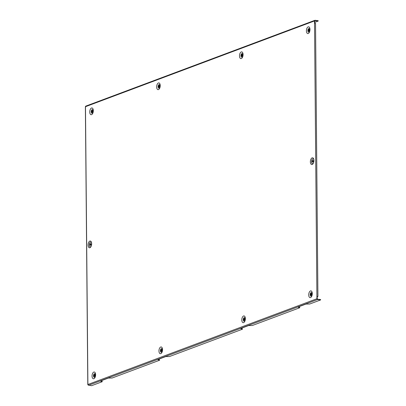 <?xml version="1.0" encoding="UTF-8"?>
<svg xmlns="http://www.w3.org/2000/svg" width="406" height="406" viewBox="0 0 406 406"><rect width="100%" height="100%" fill="white"/><g stroke="black" fill="none" stroke-linecap="round" stroke-linejoin="round"><path stroke-width="0.61" d="M243.615 322.623A3.405 1.746 -82.6 0 0 245.371 318.639A3.405 1.746 -82.6 0 0 243.559 315.985A3.405 1.746 -82.6 0 0 241.803 319.974A3.405 1.746 -82.6 0 0 243.615 322.623M244.224 321.166A1.827 0.934 -82.6 0 0 245.163 319.03A1.827 0.934 -82.6 0 0 244.194 317.609A1.827 0.934 -82.6 0 0 243.255 319.745A1.827 0.934 -82.6 0 0 244.224 321.166M244.219 320.273A0.913 0.467 -82.6 0 0 244.686 319.324A0.913 0.467 -82.6 0 0 244.326 318.482A0.913 0.467 -82.6 0 0 244.204 318.497A0.913 0.467 -82.6 0 0 243.737 319.446A0.913 0.467 -82.6 0 0 244.092 320.288A0.913 0.467 -82.6 0 0 244.219 320.273M241.255 51.932A3.405 1.746 -82.6 0 0 239.499 55.916A3.405 1.746 -82.6 0 0 241.311 58.566A3.405 1.746 -82.6 0 0 243.067 54.582A3.405 1.746 -82.6 0 0 241.255 51.932M241.92 57.109A1.827 0.934 97.4 0 1 240.951 55.688A1.827 0.934 97.4 0 1 241.89 53.551A1.827 0.934 97.4 0 1 242.859 54.972A1.827 0.934 97.4 0 1 241.92 57.109M241.915 56.221A0.913 0.467 97.4 0 1 241.788 56.236A0.913 0.467 97.4 0 1 241.428 55.389A0.913 0.467 97.4 0 1 241.9 54.44A0.913 0.467 97.4 0 1 242.022 54.424A0.913 0.467 97.4 0 1 242.382 55.272A0.913 0.467 97.4 0 1 241.915 56.221M241.951 56.201A0.913 0.467 97.4 0 1 241.753 55.307A0.913 0.467 97.4 0 1 242.174 54.495M308.164 26.872A3.405 1.746 -82.6 0 0 306.408 30.861A3.405 1.746 -82.6 0 0 308.225 33.51A3.405 1.746 -82.6 0 0 309.981 29.521A3.405 1.746 -82.6 0 0 308.164 26.872M308.799 28.496A1.827 0.934 -82.6 0 0 307.86 30.628A1.827 0.934 -82.6 0 0 308.834 32.049A1.827 0.934 -82.6 0 0 309.773 29.912A1.827 0.934 -82.6 0 0 308.799 28.496M308.809 29.384A0.913 0.467 -82.6 0 0 308.342 30.333A0.913 0.467 -82.6 0 0 308.697 31.176A0.913 0.467 -82.6 0 0 308.824 31.16A0.913 0.467 -82.6 0 0 309.291 30.211A0.913 0.467 -82.6 0 0 308.936 29.369A0.913 0.467 -82.6 0 0 308.809 29.384M309.083 29.44A0.913 0.467 -82.6 0 0 308.661 30.252A0.913 0.467 -82.6 0 0 308.859 31.145M312.767 160.36A0.913 0.467 97.4 0 1 312.889 160.345A0.913 0.467 97.4 0 1 313.249 161.192A0.913 0.467 97.4 0 1 312.782 162.141A0.913 0.467 97.4 0 1 312.656 162.156A0.913 0.467 97.4 0 1 312.295 161.309A0.913 0.467 97.4 0 1 312.767 160.36M312.178 164.486A3.405 1.746 -82.6 0 0 313.259 163.4A3.405 1.746 -82.6 0 0 313.792 159.299A3.405 1.746 -82.6 0 0 312.123 157.853A3.405 1.746 -82.6 0 0 310.367 161.837A3.405 1.746 -82.6 0 0 312.178 164.486M313.417 163.08A2.431 1.243 97.4 0 1 312.793 163.618A2.431 1.243 97.4 0 1 311.498 161.725A2.431 1.243 97.4 0 1 312.752 158.878A2.431 1.243 97.4 0 1 313.863 159.644M310.529 297.568A3.405 1.746 -82.6 0 0 312.285 293.579A3.405 1.746 -82.6 0 0 310.468 290.929A3.405 1.746 -82.6 0 0 308.712 294.913A3.405 1.746 -82.6 0 0 310.529 297.568M311.108 292.548A1.827 0.934 97.4 0 1 312.077 293.969A1.827 0.934 97.4 0 1 311.138 296.106A1.827 0.934 97.4 0 1 310.164 294.685A1.827 0.934 97.4 0 1 311.108 292.548M311.113 293.442A0.913 0.467 97.4 0 1 311.24 293.421A0.913 0.467 97.4 0 1 311.595 294.269A0.913 0.467 97.4 0 1 311.128 295.218A0.913 0.467 97.4 0 1 311.001 295.233A0.913 0.467 97.4 0 1 310.646 294.386A0.913 0.467 97.4 0 1 311.113 293.442M160.776 353.646A3.405 1.746 -82.6 0 0 162.532 349.662A3.405 1.746 -82.6 0 0 160.715 347.008A3.405 1.746 -82.6 0 0 158.959 350.997A3.405 1.746 -82.6 0 0 160.776 353.646M161.349 348.632A1.827 0.934 97.4 0 1 162.324 350.053A1.827 0.934 97.4 0 1 161.385 352.19A1.827 0.934 97.4 0 1 160.411 350.769A1.827 0.934 97.4 0 1 161.349 348.632M161.36 349.52A0.913 0.467 97.4 0 1 161.486 349.505A0.913 0.467 97.4 0 1 161.842 350.353A0.913 0.467 97.4 0 1 161.375 351.297A0.913 0.467 97.4 0 1 161.248 351.317A0.913 0.467 97.4 0 1 160.893 350.469A0.913 0.467 97.4 0 1 161.36 349.52M158.411 82.956A3.405 1.746 -82.6 0 0 156.655 86.94A3.405 1.746 -82.6 0 0 158.472 89.589A3.405 1.746 -82.6 0 0 160.223 85.605A3.405 1.746 -82.6 0 0 158.411 82.956M159.045 84.575A1.827 0.934 -82.6 0 0 158.107 86.711A1.827 0.934 -82.6 0 0 159.076 88.132A1.827 0.934 -82.6 0 0 160.02 85.996A1.827 0.934 -82.6 0 0 159.045 84.575M159.056 85.463A0.913 0.467 -82.6 0 0 158.589 86.412A0.913 0.467 -82.6 0 0 158.944 87.26A0.913 0.467 -82.6 0 0 159.071 87.244A0.913 0.467 -82.6 0 0 159.538 86.295A0.913 0.467 -82.6 0 0 159.182 85.448A0.913 0.467 -82.6 0 0 159.056 85.463M159.33 85.524A0.913 0.467 -82.6 0 0 158.908 86.336A0.913 0.467 -82.6 0 0 159.106 87.224M91.502 108.011A3.405 1.746 -82.6 0 0 89.746 112A3.405 1.746 -82.6 0 0 91.558 114.649A3.405 1.746 -82.6 0 0 93.314 110.66A3.405 1.746 -82.6 0 0 91.502 108.011M92.167 113.188A1.827 0.934 97.4 0 1 91.198 111.772A1.827 0.934 97.4 0 1 92.137 109.635A1.827 0.934 97.4 0 1 93.106 111.051A1.827 0.934 97.4 0 1 92.167 113.188M92.157 112.3A0.913 0.467 97.4 0 1 92.035 112.315A0.913 0.467 97.4 0 1 91.675 111.472A0.913 0.467 97.4 0 1 92.142 110.523A0.913 0.467 97.4 0 1 92.269 110.508A0.913 0.467 97.4 0 1 92.624 111.351A0.913 0.467 97.4 0 1 92.157 112.3M92.198 112.284A0.913 0.467 97.4 0 1 92 111.391A0.913 0.467 97.4 0 1 92.416 110.579M90.508 245.376A0.913 0.467 -82.6 0 0 90.974 244.432A0.913 0.467 -82.6 0 0 90.619 243.585A0.913 0.467 -82.6 0 0 90.492 243.6A0.913 0.467 -82.6 0 0 90.025 244.549A0.913 0.467 -82.6 0 0 90.381 245.397A0.913 0.467 -82.6 0 0 90.508 245.376M89.909 247.726A3.405 1.746 -82.6 0 0 90.985 246.64A3.405 1.746 -82.6 0 0 91.517 242.539A3.405 1.746 -82.6 0 0 89.848 241.088A3.405 1.746 -82.6 0 0 88.092 245.077A3.405 1.746 -82.6 0 0 89.909 247.726M91.589 242.884A2.431 1.243 -82.6 0 0 90.477 242.118A2.431 1.243 -82.6 0 0 89.224 244.965A2.431 1.243 -82.6 0 0 90.523 246.858A2.431 1.243 -82.6 0 0 91.142 246.32M93.862 378.707A3.405 1.746 -82.6 0 0 95.618 374.718A3.405 1.746 -82.6 0 0 93.806 372.069A3.405 1.746 -82.6 0 0 92.05 376.057A3.405 1.746 -82.6 0 0 93.862 378.707M94.471 377.245A1.827 0.934 -82.6 0 0 95.41 375.108A1.827 0.934 -82.6 0 0 94.441 373.693A1.827 0.934 -82.6 0 0 93.502 375.824A1.827 0.934 -82.6 0 0 94.471 377.245M94.466 376.357A0.913 0.467 -82.6 0 0 94.933 375.408A0.913 0.467 -82.6 0 0 94.573 374.565A0.913 0.467 -82.6 0 0 94.446 374.581A0.913 0.467 -82.6 0 0 93.979 375.53A0.913 0.467 -82.6 0 0 94.339 376.372A0.913 0.467 -82.6 0 0 94.466 376.357M88.097 384.989L91.589 385.7L102.175 381.736L100.505 381.001L108.407 378.042L112.117 378.011L159.528 360.254L157.858 359.523L165.76 356.564L169.469 356.534L242.372 329.23L240.697 328.5L248.599 325.541L252.314 325.51L299.724 307.753L298.05 307.022L305.951 304.064L309.666 304.033L320.628 299.927L320.623 299.572L317.558 299.171A0.365 0.304 69.5 0 1 317.243 298.775L317.223 296.405L316.908 296.365L314.508 20.929L85.671 106.626L85.63 106.245L85.864 106.514M85.839 106.098L314.873 20.325A0.731 0.604 69.5 0 1 315.122 20.3L318.187 20.701L318.192 21.056L314.828 22.315M88.295 384.797L88.066 385.005L88.097 384.431L316.934 298.735L316.908 296.365L317.923 296.421L317.304 296.69A1.218 0.624 97.4 0 1 317.223 296.71M314.838 23.243L314.817 20.97A0.365 0.304 69.5 0 1 315.127 20.655L318.192 21.056M85.742 106.788L85.382 106.808L85.63 106.245L86.082 106.073M88.097 384.431L87.899 384.147L87.808 384.629L88.168 384.614M88.214 384.188L87.899 384.147L87.808 384.629L88.143 384.751M314.873 20.325A0.731 0.604 69.5 0 0 314.508 20.929M316.934 298.735A0.731 0.604 69.5 0 0 317.558 299.526L320.628 299.927M101.86 381.437L101.855 381.082L100.82 380.945L100.82 381.3M101.855 381.082L102.322 381.62M298.248 306.946L298.369 307.322M299.405 307.454L299.405 307.098L298.364 306.966M299.405 307.098L299.867 307.636M240.895 328.424L241.017 328.799M242.052 328.931L242.052 328.576L241.012 328.444M242.052 328.576L242.514 329.114M158.056 359.447L158.173 359.823M159.213 359.96L159.208 359.599L158.173 359.467M159.208 359.599L159.675 360.137M317.223 296.563L317.558 296.426L317.223 296.405M314.528 23.299L315.462 23.421M94.72 374.637A0.913 0.467 -82.6 0 0 94.304 375.448A0.913 0.467 -82.6 0 0 94.502 376.342M90.766 243.656A0.913 0.467 -82.6 0 0 90.345 244.468A0.913 0.467 -82.6 0 0 90.543 245.361M161.41 351.281A0.913 0.467 97.4 0 1 161.212 350.388A0.913 0.467 97.4 0 1 161.634 349.576M311.163 295.203A0.913 0.467 97.4 0 1 310.971 294.309A0.913 0.467 97.4 0 1 311.387 293.497M312.818 162.121A0.913 0.467 97.4 0 1 312.62 161.228A0.913 0.467 97.4 0 1 313.041 160.416M244.478 318.553A0.913 0.467 -82.6 0 0 244.057 319.365A0.913 0.467 -82.6 0 0 244.255 320.258M85.483 107.057L87.899 384.147M88.523 385.299L317.558 299.526M87.792 384.355L85.372 107.022M315.543 23.355L317.923 296.421"/></g></svg>
